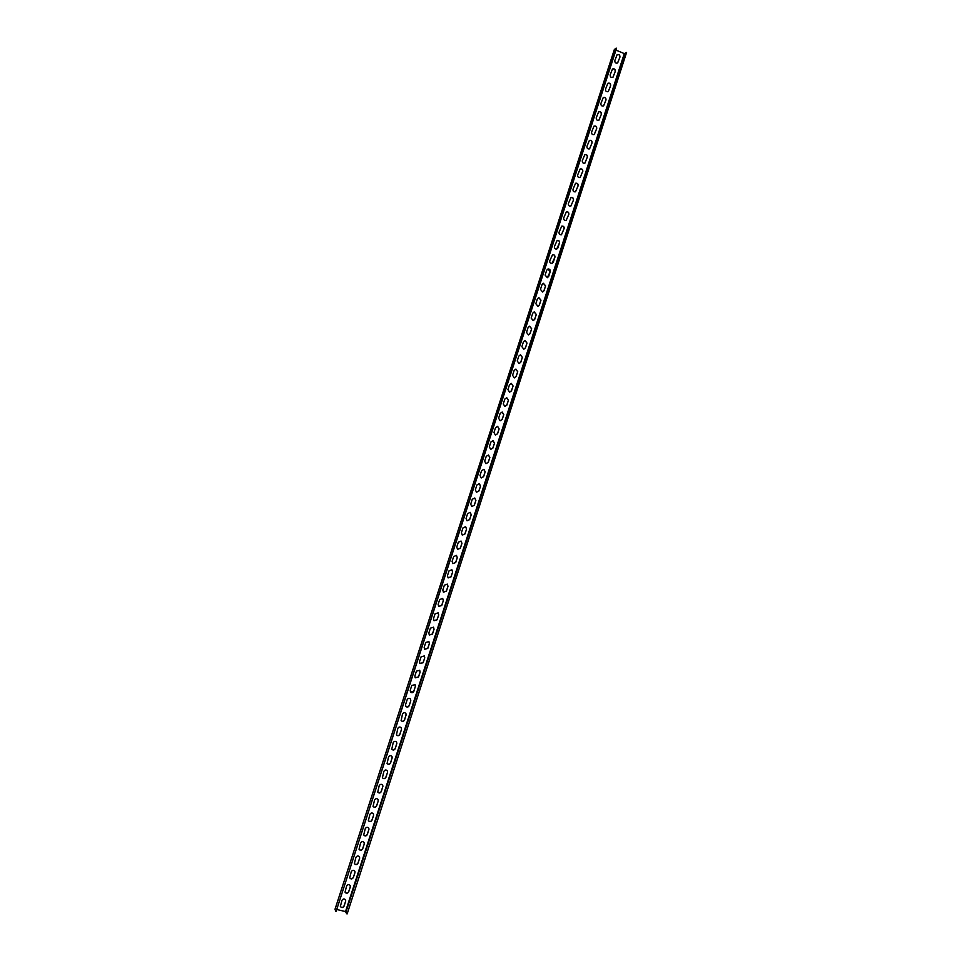 <?xml version="1.0" encoding="UTF-8"?>
<svg xmlns="http://www.w3.org/2000/svg" width="962" height="962" viewBox="0 0 962 962"><rect width="100%" height="100%" fill="white"/><g stroke="black" fill="none" stroke-linecap="round" stroke-linejoin="round"><path stroke-width="1.44" d="M614.405 49.447L616.558 48.268L336.123 911.315L616.149 48.1M614.453 49.302L335.029 909.258L335.702 911.218M617.556 63.011L619.925 57.143L617.628 62.963C615.704 63.516 614.766 62.698 614.838 60.522L617.123 54.702C619.059 54.137 619.997 54.954 619.925 57.143M617.051 54.762C618.963 54.281 619.865 55.111 619.781 57.239M612.89 77.321L615.283 71.428L612.962 77.273C611.038 77.802 610.112 76.984 610.197 74.832L612.493 68.987C614.429 68.446 615.355 69.264 615.283 71.428M612.421 69.048C614.333 68.591 615.235 69.42 615.139 71.525M608.212 91.63L610.642 85.726L608.297 91.582C606.373 92.075 605.459 91.258 605.543 89.129L607.876 83.273C609.8 82.756 610.726 83.574 610.642 85.726M607.804 83.321C609.704 82.888 610.593 83.73 610.497 85.81M603.547 105.94L606 100.012L603.619 105.904C601.707 106.361 600.805 105.543 600.901 103.439L603.258 97.559C605.17 97.078 606.084 97.896 606 100.012M603.186 97.607C605.074 97.198 605.964 98.028 605.856 100.108M598.869 120.25L601.358 114.31L598.941 120.214C597.041 120.647 596.151 119.817 596.248 117.737L598.641 111.845C600.553 111.388 601.454 112.205 601.358 114.31M598.568 111.881C600.444 111.508 601.322 112.338 601.214 114.394M594.191 134.56L596.705 128.595L594.263 134.524C592.376 134.933 591.498 134.103 591.606 132.047L594.023 126.13C595.923 125.697 596.813 126.527 596.705 128.595M593.951 126.166C595.815 125.818 596.693 126.659 596.56 128.68M589.514 148.869L592.063 142.893L589.586 148.845C587.71 149.218 586.832 148.376 586.952 146.344L589.405 140.416C591.293 140.019 592.183 140.837 592.063 142.893M589.345 140.452C591.197 140.127 592.051 140.969 591.919 142.965M584.836 163.191L587.277 157.263L584.908 163.155C583.044 163.492 582.178 162.662 582.311 160.654L584.8 154.69C586.664 154.329 587.541 155.159 587.421 157.191M584.728 154.738C586.567 154.437 587.421 155.279 587.277 157.263M580.146 177.501L582.635 171.549L580.218 177.465C578.378 177.778 577.525 176.936 577.657 174.952L580.182 168.975C582.046 168.651 582.912 169.48 582.78 171.489M580.122 169.011C581.95 168.747 582.78 169.601 582.635 171.549M575.468 191.811L578.126 185.786L575.529 191.787C573.701 192.063 572.871 191.222 573.015 189.261L575.577 183.261C577.416 182.972 578.27 183.802 578.126 185.786M575.516 183.297C577.32 183.069 578.15 183.91 577.994 185.846M570.779 206.133L573.484 200.072L570.851 206.108C569.035 206.337 568.205 205.495 568.362 203.571L570.971 197.547C572.799 197.294 573.629 198.136 573.484 200.072M570.911 197.583C572.703 197.378 573.508 198.232 573.352 200.132M566.089 220.442L568.843 214.37L566.149 220.418C564.369 220.623 563.552 219.769 563.708 217.881L566.365 211.844C568.169 211.616 568.999 212.458 568.843 214.37M566.305 211.868C568.073 211.7 568.879 212.554 568.71 214.43M561.399 234.764L564.057 228.715L561.459 234.74C559.692 234.896 558.898 234.043 559.066 232.179L561.772 226.13C563.552 225.938 564.357 226.791 564.189 228.667M561.7 226.154C563.455 226.022 564.237 226.876 564.057 228.715M556.697 249.074L559.415 243.013L557.972 247.835L556.757 249.05C555.014 249.182 554.232 248.328 554.413 246.488L557.166 240.416C558.934 240.272 559.728 241.113 559.547 242.965M557.106 240.44C558.838 240.344 559.607 241.197 559.415 243.013M551.996 263.384L554.906 257.263L553.318 262.133L552.068 263.372C550.348 263.456 549.579 262.602 549.771 260.798L552.573 254.702C554.304 254.593 555.086 255.447 554.906 257.263M552.513 254.726C554.208 254.665 554.966 255.531 554.773 257.311M547.294 277.705L550.252 271.573L548.677 276.431L547.354 277.693L545.117 275.108L546.693 270.25L547.979 268.999C549.687 268.927 550.444 269.781 550.252 271.573M547.919 269.011L550.132 271.597M542.592 292.015L543.903 290.752L545.61 285.87L544.035 290.728L542.652 292.003L540.464 289.418L542.051 284.56L543.386 283.285L545.61 285.87M543.326 283.309L545.478 285.894M537.878 306.325L539.261 305.05L540.969 300.168L539.381 305.026L537.938 306.325L535.822 303.727L537.397 298.869L538.804 297.583L540.969 300.168M538.732 297.595L540.836 300.192M533.164 320.647L534.619 319.348L536.315 314.466L534.74 319.336L533.225 320.635L531.168 318.037L532.744 313.179L534.211 311.88L536.315 314.466M534.15 311.892L536.195 314.49M528.451 334.956L529.966 333.646L531.673 328.763L530.086 333.634L528.511 334.944L526.515 332.359L528.102 327.489L529.629 326.178L531.673 328.763M529.569 326.19L531.553 328.788M523.737 349.266L525.324 347.943L527.02 343.073L525.444 347.931L523.797 349.254L521.873 346.669L523.448 341.799L525.048 340.476L527.02 343.073M524.987 340.488L526.899 343.085M519.011 363.576L520.683 362.241L522.378 357.371L520.791 362.241L519.071 363.564L517.219 360.978L518.795 356.108L520.478 354.786L522.378 357.371M520.418 354.786L522.258 357.383M514.297 377.874L516.029 376.539L517.724 371.681L516.149 376.539L514.345 377.874L512.566 375.288L514.153 370.43L515.897 369.083L517.724 371.681M515.836 369.095L517.616 371.681M509.571 392.183L511.387 390.837L513.083 385.978L511.495 390.849L509.619 392.183L507.912 389.61L509.499 384.74L511.327 383.393L513.083 385.978M511.267 383.393L512.962 385.978M504.834 406.481L506.746 405.134L508.429 400.288L506.854 405.146L504.894 406.481L503.258 403.92L504.846 399.05L506.758 397.715L508.429 400.288M506.697 397.715L508.321 400.276M500.108 420.779L502.092 419.444L503.787 414.586L502.2 419.456L500.168 420.791L498.617 418.229L500.192 413.371L502.188 412.025L503.787 414.586M502.128 412.025L503.667 414.574M495.382 435.077L497.45 433.742L499.134 428.896L497.558 433.754L495.43 435.089L493.963 432.551L495.538 427.681L497.619 426.346L499.134 428.896M497.558 426.346L499.025 428.872M490.644 449.362L492.797 448.039L494.492 443.193L492.905 448.064L490.704 449.374L489.309 446.861L490.897 442.003L493.049 440.68L494.384 443.181M485.918 463.66L488.155 462.337L489.838 457.503L488.263 462.373L485.966 463.672L484.656 461.183L486.243 456.313L488.48 455.002L489.838 457.503M488.431 454.99L489.73 457.479M481.18 477.946L483.501 476.647L485.197 471.813L483.609 476.671L481.228 477.958L480.002 475.505L481.589 470.634L483.922 469.336L485.197 471.813M483.862 469.324L485.088 471.777M476.455 492.219L478.86 490.945L480.543 486.123L478.968 490.981L476.503 492.243L475.348 489.814L476.936 484.944L479.353 483.67L480.543 486.123M479.292 483.658L480.435 486.087M471.717 506.505L474.206 505.254L475.889 500.432L474.314 505.29L471.777 506.529L470.707 504.136L472.282 499.266L474.783 498.015L475.889 500.432M474.723 497.991L475.793 500.384M466.991 520.779L469.564 519.552L471.248 514.73L469.66 519.6L467.039 520.803L466.053 518.458L467.628 513.588L470.214 512.361L471.248 514.73M470.153 512.337L471.139 514.694M462.265 535.064L464.911 533.862L466.594 529.04L465.019 533.91L462.313 535.088L461.399 532.768L462.975 527.91L465.632 526.707L466.498 528.992M457.539 549.338L460.269 548.16L461.952 543.35L460.365 548.22L457.587 549.362L456.746 547.089L458.321 542.219L461.063 541.065L461.952 543.35M461.002 541.029L461.844 543.302M452.825 563.6L455.615 562.469L457.299 557.659L455.711 562.529L452.874 563.636L452.092 561.411L453.667 556.541L456.481 555.411L457.299 557.659M456.433 555.387L457.203 557.611M448.1 577.873L450.974 576.779L452.645 571.969L451.07 576.839L448.148 577.909L447.438 575.733L449.026 570.863L451.899 569.769L452.645 571.969M451.851 569.745L452.549 571.909M443.386 592.147L446.32 591.077L448.003 586.291L446.416 591.149L443.434 592.183L442.785 590.055L444.372 585.185L447.306 584.126L448.003 586.291M447.258 584.102L447.907 586.219M438.672 606.421L441.678 605.387L443.35 600.601L441.762 605.459L438.72 606.457L438.131 604.376L439.718 599.506L442.724 598.484L443.254 600.528M433.97 620.682L437.025 619.696L438.696 614.91L437.121 619.781L434.018 620.731L433.477 618.698L435.064 613.828L438.131 612.854L438.696 614.91M438.083 612.818L438.612 614.838M429.268 634.956L432.371 634.006L434.042 629.22L432.467 634.09L429.305 635.004L428.824 633.02L430.411 628.15L433.525 627.212L434.042 629.22M433.489 627.176L433.958 629.136M424.567 649.23L427.729 648.316L429.401 643.53L427.813 648.4L424.603 649.278L424.17 647.342L425.757 642.472L428.932 641.582L429.401 643.53M428.884 641.534L429.305 643.446M419.865 663.503L423.076 662.626L424.747 657.852L423.16 662.71L419.913 663.552L419.516 661.676L421.091 656.806L424.326 655.94L424.747 657.852M424.278 655.892L424.663 657.755M415.175 677.777L418.434 676.935L420.093 672.161L418.518 677.032L415.211 677.825L414.862 675.997L416.438 671.127L419.721 670.31L420.093 672.161M419.672 670.261L420.009 672.065M410.473 692.051L413.78 691.245L415.356 686.375L413.864 691.341C412.975 692.893 411.868 693.145 410.521 692.099L410.209 690.319L411.784 685.449L415.103 684.667L415.44 686.483M415.067 684.619L415.356 686.375M405.784 706.324C407.13 707.359 408.249 707.106 409.127 705.555L410.798 700.793L409.211 705.663C408.297 707.238 407.166 707.479 405.832 706.373L405.555 704.641L407.13 699.771C408.032 698.22 409.151 697.967 410.497 699.037L410.798 700.793M410.449 698.977L410.714 700.685M401.106 720.598C402.441 721.68 403.571 721.44 404.473 719.865L406.06 714.994L404.557 719.973C403.619 721.572 402.477 721.801 401.142 720.658L402.477 714.105C403.403 712.517 404.533 712.277 405.88 713.395L406.144 715.115M405.832 713.347L406.06 714.994M396.416 734.884C397.763 736.002 398.893 735.774 399.831 734.174L401.491 729.424L399.903 734.295C398.941 735.906 397.787 736.122 396.452 734.944L397.823 728.426C398.773 726.827 399.915 726.599 401.25 727.753L401.491 729.424M401.214 727.705L401.407 729.316M391.738 749.157C393.073 750.324 394.228 750.107 395.178 748.496L396.765 743.626L395.262 748.616C394.264 750.252 393.109 750.456 391.774 749.218L393.169 742.76C394.143 741.125 395.298 740.92 396.633 742.123L396.837 743.746M396.597 742.063L396.765 743.626M387.061 763.443C388.395 764.646 389.55 764.429 390.524 762.806L392.111 757.936L390.608 762.926C389.586 764.586 388.42 764.778 387.097 763.503L388.516 757.082C389.514 755.435 390.68 755.242 392.003 756.481L392.183 758.056M391.967 756.421L392.111 757.936M382.383 777.729C383.706 778.967 384.872 778.763 385.882 777.116L387.53 772.378L385.954 777.248C384.908 778.919 383.73 779.1 382.419 777.789L383.862 771.416C384.884 769.744 386.051 769.552 387.373 770.839L387.53 772.378M387.337 770.778L387.458 772.245M377.705 792.015C379.028 793.289 380.206 793.097 381.229 791.437L382.804 786.567L381.301 791.57C380.23 793.265 379.052 793.434 377.741 792.087L379.196 785.738C380.255 784.054 381.433 783.874 382.744 785.196L382.876 786.7M382.708 785.136L382.804 786.567M373.028 806.3C374.35 807.611 375.529 807.431 376.575 805.747L378.234 801.021L376.647 805.879C375.565 807.599 374.362 807.755 373.064 806.372L374.543 800.071C375.613 798.364 376.803 798.195 378.114 799.554L378.234 801.021M378.078 799.494L378.15 800.877M368.362 820.598C369.673 821.933 370.863 821.764 371.921 820.057L373.581 815.331L371.993 820.201C370.887 821.933 369.685 822.089 368.386 820.67L369.889 814.393C370.983 812.686 372.186 812.517 373.484 813.912L373.581 815.331M373.448 813.852L373.509 815.199M363.684 834.884C364.995 836.255 366.185 836.086 367.268 834.379L368.855 829.509L367.34 834.523C366.209 836.267 365.007 836.411 363.72 834.956L365.235 828.727C366.354 826.995 367.556 826.851 368.843 828.27L368.927 829.653M368.807 828.198L368.855 829.509M359.018 849.181C360.317 850.576 361.52 850.42 362.626 848.7L364.273 843.975L362.686 848.845C361.532 850.6 360.317 850.745 359.042 849.254L360.582 843.061C361.712 841.317 362.927 841.173 364.213 842.628L364.273 843.975M364.177 842.556L364.201 843.83M354.341 863.479C355.639 864.91 356.842 864.754 357.972 863.01L359.62 858.296L358.032 863.167C356.866 864.934 355.639 865.066 354.377 863.551L355.916 857.395C357.082 855.627 358.297 855.495 359.572 856.986L359.62 858.296M359.535 856.914L359.547 858.14M349.675 877.777C350.962 879.232 352.176 879.076 353.319 877.332L354.966 872.618L353.379 877.488C352.188 879.28 350.962 879.4 349.711 877.849L351.262 871.728C352.441 869.949 353.667 869.816 354.93 871.344L354.966 872.618M354.894 871.259L354.894 872.462M345.009 892.075C346.284 893.554 347.51 893.409 348.665 891.642L350.312 886.94L348.725 891.81C347.522 893.614 346.284 893.722 345.033 892.159L346.609 886.05C347.799 884.27 349.026 884.15 350.288 885.689L350.312 886.94M350.252 885.617L350.24 886.784M340.344 906.372C341.618 907.875 342.833 907.743 344.011 905.963L345.659 901.262L344.071 906.132C342.845 907.948 341.606 908.056 340.368 906.457L341.955 900.384C343.169 898.592 344.396 898.472 345.647 900.047L345.659 901.262M345.611 899.963L345.598 901.093M626.575 52.489L347.15 913.9L626.575 52.489L624.29 53.607L345.526 911.567L336.724 909.499M624.29 53.607L615.957 50.108M346.729 913.804L345.526 911.567M493.049 440.68L494.492 443.193M465.632 526.707L466.594 529.04M442.724 598.484L443.35 600.601M624.843 53.68L346.019 911.844M614.405 49.363L335.029 909.186"/></g></svg>
